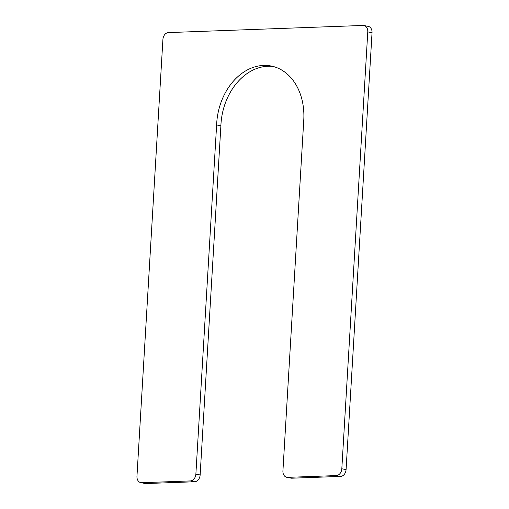 <?xml version="1.0" encoding="UTF-8"?>
<svg xmlns="http://www.w3.org/2000/svg" width="509" height="509" viewBox="0 0 509 509"><rect width="100%" height="100%" fill="white"/><g stroke="black" fill="none" stroke-linecap="round" stroke-linejoin="round"><path stroke-width="0.76" d="M216.624 124.947L195.876 474.121A6.674 5.071 101.1 0 1 190.36 480.929L141.693 482.717A6.674 5.071 101.1 0 1 140.796 482.647A6.674 5.071 101.1 0 1 136.959 476.284L162.918 39.397A6.674 5.071 101.1 0 1 168.434 32.589L363.044 25.45A6.674 5.071 101.1 0 1 363.941 25.52L368.204 26.353A6.674 5.071 101.1 0 1 372.041 32.716L346.082 469.603L341.819 468.77A6.674 5.071 101.1 0 1 336.303 475.578L287.649 477.359A6.674 5.071 101.1 0 1 286.758 477.289A6.674 5.071 101.1 0 1 282.921 470.927L303.765 120.092A56.734 43.08 101.1 0 0 271.157 66.017A56.734 43.08 101.1 0 0 216.624 124.947L220.887 125.78A56.734 43.08 101.1 0 1 273.276 66.507M220.887 125.78L200.139 474.954A6.674 5.071 101.1 0 1 194.623 481.762L145.956 483.55A6.674 5.071 101.1 0 1 145.059 483.48L140.796 482.647M363.941 25.52A6.674 5.071 101.1 0 1 367.778 31.882L341.819 468.77M346.082 469.603A6.674 5.071 101.1 0 1 340.566 476.411L291.911 478.199A6.674 5.071 101.1 0 1 291.021 478.129L286.758 477.289M200.139 474.954L195.876 474.121M194.623 481.762L190.36 480.929M145.956 483.55L141.693 482.717M372.041 32.716L367.778 31.882M340.566 476.411L336.303 475.578M291.911 478.199L287.649 477.359"/></g></svg>
